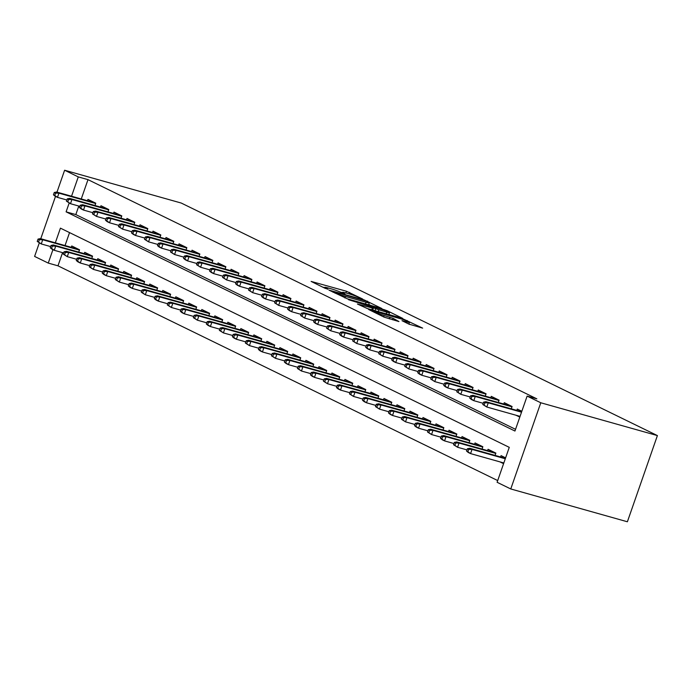 <?xml version="1.0" encoding="UTF-8"?>
<svg xmlns="http://www.w3.org/2000/svg" width="692" height="692" viewBox="0 0 692 692"><rect width="100%" height="100%" fill="white"/><g stroke="black" fill="none" stroke-linecap="round" stroke-linejoin="round"><path stroke-width="1.04" d="M362.79 299.1L346.484 291.254L311.123 281.419L325.076 288.305L328.017 289.239L325.993 288.201A7.776 0.666 19.2 0 1 324.756 287.362A7.776 0.666 19.2 0 1 328.008 287.924L330.871 288.728A7.776 0.666 19.2 0 1 341.061 292.439L345.048 294.109L343.734 293.192A7.776 0.666 19.2 0 1 342.497 292.353A7.776 0.666 19.2 0 1 345.758 292.915L348.612 293.719A7.776 0.666 19.2 0 1 358.811 297.43L362.79 299.1M408.816 324.081L422.656 328.129L404.016 319.349L368.654 309.514L384.112 317.135L398.929 321.564L393.117 318.329L384.155 315.543A6.496 0.554 19.2 0 1 377.771 313.364A6.496 0.554 19.2 0 1 374.606 311.737A6.496 0.554 19.2 0 1 377.322 312.213L399.933 318.571A6.496 0.554 19.2 0 1 406.325 320.751A6.496 0.554 19.2 0 1 409.491 322.377A6.496 0.554 19.2 0 1 406.766 321.91L401.983 320.673L408.816 324.081M78.274 176.901L87.988 179.643L536.836 398.834L527.122 396.101L540.781 402.77L657.4 435.579L181.235 203.041L64.615 170.232L78.274 176.901L71.544 196.225M381.915 308.563L364.295 299.956L328.934 290.112L347.574 298.901L381.915 308.563M387.338 310.812L402.796 318.432L367.435 308.597L357.418 304.022L373.377 308.295L368.715 305.942L348.526 299.705L384.155 309.653L387.338 310.812L387.148 311.348M499.797 461.823L503.586 463.675M94.968 205.507L95.773 203.197L87.962 199.382L87.503 200.715M107.978 211.864L108.782 209.555L100.971 205.74L100.513 207.072M120.988 218.214L121.792 215.904L113.99 212.089L113.523 213.421M133.997 224.571L134.802 222.262L126.999 218.447L126.532 219.779M147.007 230.92L147.811 228.611L140.009 224.796L139.542 226.128M160.016 237.278L160.821 234.969L153.019 231.154L152.551 232.486M173.026 243.627L173.83 241.318L166.028 237.503L165.561 238.835M186.036 249.985L186.84 247.675L179.038 243.861L178.571 245.193M199.045 256.334L199.85 254.025L192.047 250.21L191.58 251.542M212.055 262.692L212.859 260.382L205.057 256.568L204.59 257.9M225.064 269.041L225.869 266.731L218.066 262.917L217.599 264.249M238.074 275.399L238.878 273.089L231.076 269.274L230.609 270.607M251.084 281.748L251.888 279.438L244.086 275.624L243.619 276.956M264.093 288.106L264.898 285.796L257.095 281.981L256.628 283.313M277.103 294.455L277.907 292.145L270.105 288.33L269.638 289.663M290.112 300.812L290.925 298.503L283.115 294.688L282.656 296.02M303.131 307.161L303.935 304.852L296.124 301.037L295.666 302.369M316.14 313.519L316.945 311.21L309.134 307.395L308.675 308.727M329.15 319.868L329.954 317.559L322.143 313.744L321.685 315.076M342.159 326.226L342.964 323.917L335.153 320.102L334.694 321.434M355.169 332.575L355.973 330.266L348.163 326.451L347.704 327.783M368.179 338.933L368.983 336.623L361.172 332.809L360.714 334.141M381.188 345.282L381.993 342.972L374.182 339.158L373.723 340.49M394.198 351.64L395.002 349.33L387.191 345.516L386.733 346.848M407.207 357.989L408.012 355.679L400.21 351.865L399.742 353.197M420.217 364.347L421.021 362.037L413.219 358.222L412.752 359.555M433.227 370.696L434.031 368.386L426.229 364.572L425.762 365.904M446.236 377.053L447.041 374.744L439.238 370.929L438.771 372.261M459.246 383.403L460.05 381.093L452.248 377.287L451.781 378.611M472.255 389.76L473.06 387.451L465.258 383.636L464.79 384.968M485.265 396.109L486.069 393.8L478.267 389.994L477.8 391.317M498.275 402.467L499.079 400.158L491.277 396.343L490.81 397.675M511.284 408.816L512.089 406.507L504.286 402.701L503.819 404.024M87.988 179.643L81.267 198.959M78.793 206.052L75.826 214.581L515.549 429.317M516.016 415.243L519.804 417.094M516.829 410.382L517.296 409.05L521.837 411.264M62.574 252.632L57.981 265.823L497.704 480.568M69.546 232.607L65.039 245.548M71.276 247.303L71.743 245.971L79.545 249.786L78.741 252.096M84.286 253.653L84.753 252.329L92.555 256.135L91.751 258.453M97.295 260.01L97.762 258.678L105.565 262.493L104.76 264.802M110.305 266.359L110.772 265.036L118.574 268.842L117.77 271.16M123.323 272.717L123.781 271.385L131.592 275.2L130.779 277.509M136.333 279.066L136.791 277.743L144.602 281.549L143.789 283.867M149.342 285.424L149.801 284.092L157.612 287.907L156.807 290.216M162.352 291.773L162.81 290.45L170.621 294.256L169.817 296.574M175.361 298.131L175.82 296.799L183.631 300.613L182.826 302.923M188.371 304.48L188.829 303.157L196.64 306.963L195.836 309.281M201.381 310.838L201.839 309.506L209.65 313.32L208.846 315.63M214.39 317.187L214.849 315.863L222.66 319.669L221.855 321.988M227.4 323.545L227.858 322.212L235.669 326.027L234.865 328.337M240.409 329.894L240.868 328.57L248.679 332.376L247.874 334.694M253.419 336.251L253.886 334.919L261.688 338.734L260.884 341.044M266.429 342.609L266.896 341.277L274.698 345.083L273.894 347.401M279.438 348.958L279.905 347.626L287.708 351.441L286.903 353.75M292.448 355.316L292.915 353.984L300.717 357.79L299.913 360.108M305.457 361.665L305.925 360.333L313.727 364.148L312.922 366.457M318.467 368.023L318.934 366.691L326.736 370.497L325.932 372.815M331.477 374.372L331.944 373.04L339.746 376.855L338.942 379.164M344.486 380.73L344.953 379.398L352.756 383.204L351.951 385.522M357.496 387.079L357.963 385.747L365.765 389.561L364.961 391.871M370.505 393.437L370.973 392.105L378.775 395.911L377.97 398.229M383.515 399.786L383.982 398.454L391.784 402.268L390.98 404.578M396.525 406.143L396.992 404.811L404.794 408.617L403.99 410.936M409.543 412.493L410.001 411.16L417.812 414.975L416.999 417.285M422.553 418.85L423.011 417.518L430.822 421.324L430.017 423.642M435.562 425.199L436.021 423.867L443.832 427.682L443.027 429.992M448.572 431.557L449.03 430.225L456.841 434.031L456.037 436.349M461.581 437.906L462.04 436.574L469.851 440.389L469.046 442.698M474.591 444.264L475.049 442.932L482.86 446.738L482.056 449.056M487.601 450.613L488.059 449.281L495.87 453.096L495.065 455.405M500.61 456.971L501.069 455.639L505.61 457.853M55.325 242.814L60.429 228.152L509.269 447.343L497.107 482.281L510.765 488.959L627.385 521.768L657.4 435.579M57.981 265.823L48.258 263.09L34.6 256.421L39.28 242.978M510.765 488.959L540.781 402.77M69.165 203.067L66.103 211.847L514.952 431.038L527.122 396.101M64.615 170.232L56.986 192.134M55.507 196.39L40.767 238.714M52.938 249.648L48.258 263.09M75.826 214.581L66.103 211.847M342.393 292.664L340.23 292.05M324.643 287.664L322.584 287.085M370.661 305.388L368.732 304.445M366.215 301.046L333.838 291.756L335.248 292.725A7.776 0.666 19.2 0 0 345.446 296.435L366.051 302.231A7.776 0.666 19.2 0 0 369.303 302.793A7.776 0.666 19.2 0 0 368.066 301.954L366.215 301.046M388.956 314.324L390.522 315.094M386.811 312.187A6.496 0.554 19.2 0 0 389.535 312.654A6.496 0.554 19.2 0 0 386.37 311.028A6.496 0.554 19.2 0 0 379.977 308.848L370.998 306.426L375.661 308.779L386.811 312.187L386.222 313.883M372.772 310.094L373.377 308.295M409.768 324.487L408.903 324.064M38.043 239.086L37.23 241.413L38.527 242.044L39.34 239.717L38.043 239.086L40.37 238.61L42.714 239.752L41.252 243.947L50.646 246.586M39.34 239.717L42.714 239.752L79.442 250.089M40.37 238.61L78.801 249.423M38.527 242.044L41.252 243.947L37.23 241.413M55.568 193.129L54.261 192.497L53.448 194.824L54.755 195.464L55.568 193.129L58.932 193.163L56.597 192.021L95.02 202.834M95.669 203.5L58.932 193.163L57.479 197.358L66.873 199.997M54.755 195.464L57.479 197.358L55.135 196.217L53.448 194.824M56.597 192.021L54.261 192.497M51.052 245.435L50.239 247.762L51.537 248.402L52.35 246.075L51.052 245.435L53.379 244.959L55.723 246.101L54.261 250.296L63.655 252.943M52.35 246.075L55.723 246.101L92.451 256.438M53.379 244.959L91.811 255.772M51.537 248.402L54.261 250.296L51.917 249.155L50.239 247.762M64.062 251.793L63.249 254.12L64.546 254.751L65.359 252.424L64.062 251.793L66.389 251.317L68.733 252.459L67.271 256.654L76.665 259.292M65.359 252.424L68.733 252.459L105.461 262.796M66.389 251.317L104.821 262.13M64.546 254.751L67.271 256.654L63.249 254.12M77.072 258.142L76.258 260.469L77.556 261.109L78.369 258.782L77.072 258.142L79.398 257.666L81.742 258.808L80.281 263.003L89.675 265.65M78.369 258.782L81.742 258.808L118.47 269.145M79.398 257.666L117.83 268.479M77.556 261.109L80.281 263.003L77.936 261.861L76.258 260.469M90.081 264.5L89.268 266.827L90.566 267.458L91.379 265.131L90.081 264.5L92.408 264.024L94.752 265.166L93.29 269.361L102.684 271.999M91.379 265.131L94.752 265.166L131.48 275.502M92.408 264.024L130.84 274.836M90.566 267.458L93.29 269.361L89.268 266.827M68.577 199.486L67.271 198.846L66.458 201.182L67.764 201.813L68.577 199.486L71.942 199.521L69.607 198.37L108.03 209.183M108.679 209.849L71.942 199.521L70.489 203.708L79.883 206.354M67.764 201.813L70.489 203.708L66.458 201.182M69.607 198.37L67.271 198.846M81.587 205.835L80.281 205.204L79.468 207.531L80.774 208.171L81.587 205.835L84.952 205.87L82.616 204.728L121.039 215.541M121.688 216.207L84.952 205.87L83.498 210.065L92.892 212.703M80.774 208.171L83.498 210.065L81.154 208.923L79.468 207.531M82.616 204.728L80.281 205.204M94.596 212.193L93.29 211.553L92.477 213.889L93.783 214.52L94.596 212.193L97.961 212.228L95.626 211.077L134.049 221.89M134.698 222.556L97.961 212.228L96.508 216.414L105.902 219.061M93.783 214.52L96.508 216.414L92.477 213.889M95.626 211.077L93.29 211.553M107.606 218.542L106.3 217.911L105.495 220.238L106.793 220.878L107.606 218.542L110.98 218.577L108.635 217.435L147.059 228.248M147.707 228.914L110.98 218.577L109.518 222.772L118.912 225.41M106.793 220.878L109.518 222.772L107.174 221.63L105.495 220.238M108.635 217.435L106.3 217.911M103.091 270.849L102.278 273.176L103.575 273.816L104.388 271.489L103.091 270.849L105.418 270.373L107.762 271.515L106.3 275.71L115.702 278.357M104.388 271.489L107.762 271.515L144.49 281.852M105.418 270.373L143.85 281.186M103.575 273.816L106.3 275.71L103.964 274.568L102.278 273.176M120.616 224.9L119.309 224.26L118.505 226.595L119.802 227.227L120.616 224.9L123.989 224.935L121.645 223.784L160.068 234.597M160.717 235.263L123.989 224.935L122.527 229.121L131.921 231.768M119.802 227.227L122.527 229.121L118.505 226.595M121.645 223.784L119.309 224.26M116.1 277.207L115.287 279.533L116.593 280.165L117.398 277.838L116.1 277.207L118.427 276.731L120.771 277.873L119.309 282.068L128.712 284.706M117.398 277.838L120.771 277.873L157.508 288.209M118.427 276.731L156.859 287.543M116.593 280.165L119.309 282.068L115.287 279.533M129.11 283.556L128.297 285.882L129.603 286.523L130.407 284.196L129.11 283.556L131.437 283.08L133.781 284.222L132.319 288.417L141.722 291.064M130.407 284.196L133.781 284.222L170.517 294.558M131.437 283.08L169.869 293.892M129.603 286.523L132.319 288.417L129.984 287.275L128.297 285.882M142.12 289.913L141.306 292.24L142.613 292.872L143.417 290.545L142.12 289.913L144.446 289.438L146.79 290.579L145.329 294.775L154.731 297.413M143.417 290.545L146.79 290.579L183.527 300.916M144.446 289.438L182.878 300.25M142.613 292.872L145.329 294.775L141.306 292.24M155.129 296.262L154.316 298.589L155.622 299.229L156.427 296.903L155.129 296.262L157.456 295.787L159.8 296.929L158.338 301.124L167.741 303.771M156.427 296.903L159.8 296.929L196.537 307.265M157.456 295.787L195.888 306.599M155.622 299.229L158.338 301.124L156.003 299.982L154.316 298.589M168.139 302.62L167.326 304.947L168.632 305.579L169.436 303.252L168.139 302.62L170.474 302.144L172.81 303.286L171.348 307.482L180.75 310.12M169.436 303.252L172.81 303.286L209.546 313.623M170.474 302.144L208.898 312.957M168.632 305.579L171.348 307.482L167.326 304.947M133.625 231.249L132.319 230.618L131.515 232.945L132.812 233.585L133.625 231.249L136.999 231.284L134.655 230.142L173.078 240.954M173.727 241.62L136.999 231.284L135.537 235.479L144.931 238.117M132.812 233.585L135.537 235.479L133.193 234.337L131.515 232.945M134.655 230.142L132.319 230.618M146.635 237.607L145.329 236.967L144.524 239.302L145.822 239.934L146.635 237.607L150.008 237.641L147.664 236.491L186.087 247.303M186.736 247.97L150.008 237.641L148.546 241.828L157.94 244.475M145.822 239.934L148.546 241.828L144.524 239.302M147.664 236.491L145.329 236.967M159.644 243.956L158.347 243.325L157.534 245.651L158.831 246.291L159.644 243.956L163.018 243.991L160.674 242.849L199.106 253.661M199.746 254.327L163.018 243.991L161.556 248.186L170.95 250.824M158.831 246.291L161.556 248.186L159.212 247.044L157.534 245.651M160.674 242.849L158.347 243.325M172.654 250.314L171.356 249.674L170.543 252.009L171.841 252.641L172.654 250.314L176.028 250.348L173.683 249.198L212.115 260.01M212.755 260.676L176.028 250.348L174.566 254.535L183.96 257.182M171.841 252.641L174.566 254.535L170.543 252.009M173.683 249.198L171.356 249.674M185.664 256.663L184.366 256.031L183.553 258.358L184.85 258.998L185.664 256.663L189.037 256.697L186.693 255.556L225.125 266.368M225.765 267.034L189.037 256.697L187.575 260.893L196.969 263.531M184.85 258.998L187.575 260.893L185.231 259.751L183.553 258.358M186.693 255.556L184.366 256.031M181.148 308.969L180.335 311.296L181.641 311.936L182.454 309.609L181.148 308.969L183.484 308.494L185.819 309.635L184.366 313.831L193.76 316.478M182.454 309.609L185.819 309.635L222.556 319.972M183.484 308.494L221.907 319.306M181.641 311.936L184.366 313.831L182.022 312.689L180.335 311.296M198.673 263.021L197.376 262.38L196.563 264.716L197.86 265.347L198.673 263.021L202.047 263.055L199.703 261.905L238.135 272.717M238.775 273.383L202.047 263.055L200.585 267.242L209.979 269.889M197.86 265.347L200.585 267.242L196.563 264.716M199.703 261.905L197.376 262.38M194.158 315.327L193.345 317.654L194.651 318.285L195.464 315.959L194.158 315.327L196.493 314.851L198.829 315.993L197.376 320.188L206.77 322.827M195.464 315.959L198.829 315.993L235.565 326.33M196.493 314.851L234.917 325.664M194.651 318.285L197.376 320.188L193.345 317.654M211.683 269.37L210.385 268.738L209.572 271.065L210.87 271.705L211.683 269.37L215.056 269.404L212.712 268.262L251.144 279.075M251.784 279.741L215.056 269.404L213.594 273.6L222.988 276.238M210.87 271.705L213.594 273.6L211.25 272.458L209.572 271.065M212.712 268.262L210.385 268.738M207.167 321.676L206.354 324.003L207.661 324.643L208.474 322.316L207.167 321.676L209.503 321.2L211.839 322.342L210.385 326.538L219.779 329.184M208.474 322.316L211.839 322.342L248.575 332.679M209.503 321.2L247.926 332.013M207.661 324.643L210.385 326.538L208.041 325.396L206.354 324.003M224.692 275.727L223.395 275.087L222.582 277.423L223.879 278.054L224.692 275.727L228.066 275.762L225.722 274.612L264.154 285.424M264.794 286.09L228.066 275.762L226.604 279.949L235.998 282.596M223.879 278.054L226.604 279.949L222.582 277.423M225.722 274.612L223.395 275.087M220.177 328.034L219.364 330.361L220.67 330.992L221.483 328.665L220.177 328.034L222.513 327.558L224.848 328.7L223.395 332.895L232.789 335.534M221.483 328.665L224.848 328.7L261.585 339.037M222.513 327.558L260.936 338.371M220.67 330.992L223.395 332.895L219.364 330.361M237.702 282.077L236.405 281.445L235.591 283.772L236.889 284.412L237.702 282.077L241.075 282.111L238.731 280.969L277.163 291.782M277.803 292.448L241.075 282.111L239.614 286.306L249.008 288.945M236.889 284.412L239.614 286.306L237.269 285.165L235.591 283.772M238.731 280.969L236.405 281.445M233.187 334.383L232.382 336.71L233.68 337.35L234.493 335.023L233.187 334.383L235.522 333.907L237.858 335.049L236.405 339.244L245.798 341.891M234.493 335.023L237.858 335.049L274.594 345.386M235.522 333.907L273.945 344.72M233.68 337.35L236.405 339.244L234.06 338.103L232.382 336.71M250.712 288.434L249.414 287.794L248.601 290.13L249.898 290.761L250.712 288.434L254.085 288.469L251.741 287.318L290.173 298.131M290.813 298.797L254.085 288.469L252.623 292.655L262.026 295.302M249.898 290.761L252.623 292.655L248.601 290.13M251.741 287.318L249.414 287.794M246.196 340.741L245.392 343.068L246.689 343.699L247.502 341.372L246.196 340.741L248.532 340.265L250.876 341.407L249.414 345.602L258.808 348.24M247.502 341.372L250.876 341.407L287.604 351.744M248.532 340.265L286.955 351.078M246.689 343.699L249.414 345.602L245.392 343.068M263.721 294.783L262.424 294.152L261.611 296.479L262.908 297.119L263.721 294.783L267.095 294.818L264.751 293.676L303.183 304.489M303.823 305.155L267.095 294.818L265.633 299.013L275.035 301.66M262.908 297.119L265.633 299.013L263.297 297.871L261.611 296.479M264.751 293.676L262.424 294.152M259.206 347.09L258.401 349.417L259.699 350.057L260.512 347.73L259.206 347.09L261.541 346.614L263.886 347.756L262.424 351.951L271.818 354.598M260.512 347.73L263.886 347.756L300.613 358.093M261.541 346.614L299.965 357.427M259.699 350.057L262.424 351.951L260.08 350.809L258.401 349.417M272.215 353.448L271.411 355.774L272.709 356.406L273.522 354.079L272.215 353.448L274.551 352.972L276.895 354.114L275.433 358.309L284.827 360.947M273.522 354.079L276.895 354.114L313.623 364.45M274.551 352.972L312.974 363.784M272.709 356.406L275.433 358.309L271.411 355.774M285.225 359.797L284.421 362.124L285.718 362.764L286.531 360.437L285.225 359.797L287.561 359.321L289.905 360.463L288.443 364.658L297.837 367.305M286.531 360.437L289.905 360.463L326.633 370.8M287.561 359.321L325.993 370.133M285.718 362.764L288.443 364.658L286.099 363.516L284.421 362.124M298.243 366.154L297.43 368.481L298.728 369.113L299.541 366.786L298.243 366.154L300.57 365.679L302.914 366.821L301.452 371.016L310.846 373.654M299.541 366.786L302.914 366.821L339.642 377.157M300.57 365.679L339.002 376.491M298.728 369.113L301.452 371.016L297.43 368.481M311.253 372.504L310.44 374.83L311.737 375.471L312.55 373.144L311.253 372.504L313.58 372.028L315.924 373.17L314.462 377.365L323.856 380.012M312.55 373.144L315.924 373.17L352.652 383.506M313.58 372.028L352.012 382.84M311.737 375.471L314.462 377.365L312.118 376.223L310.44 374.83M324.263 378.861L323.449 381.188L324.747 381.82L325.56 379.493L324.263 378.861L326.589 378.386L328.934 379.527L327.472 383.723L336.866 386.361M325.56 379.493L328.934 379.527L365.661 389.864M326.589 378.386L365.021 389.198M324.747 381.82L327.472 383.723L323.449 381.188M337.272 385.21L336.459 387.537L337.757 388.177L338.57 385.851L337.272 385.21L339.599 384.735L341.943 385.877L340.481 390.072L349.875 392.719M338.57 385.851L341.943 385.877L378.671 396.213M339.599 384.735L378.031 395.547M337.757 388.177L340.481 390.072L338.137 388.93L336.459 387.537M350.282 391.568L349.469 393.895L350.766 394.526L351.579 392.2L350.282 391.568L352.609 391.092L354.953 392.234L353.491 396.43L362.885 399.068M351.579 392.2L354.953 392.234L391.681 402.571M352.609 391.092L391.041 401.905M350.766 394.526L353.491 396.43L349.469 393.895M363.291 397.917L362.478 400.244L363.776 400.884L364.589 398.557L363.291 397.917L365.618 397.442L367.962 398.583L366.5 402.779L375.894 405.425M364.589 398.557L367.962 398.583L404.69 408.92M365.618 397.442L404.05 408.254M363.776 400.884L366.5 402.779L364.156 401.637L362.478 400.244M376.301 404.275L375.488 406.602L376.785 407.233L377.598 404.906L376.301 404.275L378.628 403.799L380.972 404.941L379.51 409.136L388.904 411.775M377.598 404.906L380.972 404.941L417.7 415.278M378.628 403.799L417.06 414.612M376.785 407.233L379.51 409.136L375.488 406.602M389.311 410.624L388.497 412.951L389.795 413.591L390.608 411.264L389.311 410.624L391.637 410.148L393.982 411.29L392.52 415.485L401.922 418.132M390.608 411.264L393.982 411.29L430.709 421.627M391.637 410.148L430.069 420.961M389.795 413.591L392.52 415.485L390.184 414.344L388.497 412.951M402.32 416.982L401.507 419.309L402.813 419.94L403.618 417.613L402.32 416.982L404.647 416.506L406.991 417.648L405.529 421.843L414.932 424.481M403.618 417.613L406.991 417.648L443.728 427.985M404.647 416.506L443.079 427.319M402.813 419.94L405.529 421.843L401.507 419.309M415.33 423.331L414.517 425.658L415.823 426.298L416.627 423.971L415.33 423.331L417.657 422.855L420.001 423.997L418.539 428.192L427.941 430.839M416.627 423.971L420.001 423.997L456.737 434.334M417.657 422.855L456.089 433.668M415.823 426.298L418.539 428.192L416.203 427.05L414.517 425.658M428.339 429.689L427.526 432.016L428.832 432.647L429.637 430.32L428.339 429.689L430.666 429.213L433.01 430.355L431.548 434.55L440.951 437.188M429.637 430.32L433.01 430.355L469.747 440.692M430.666 429.213L469.098 440.025M428.832 432.647L431.548 434.55L427.526 432.016M441.349 436.038L440.536 438.365L441.842 439.005L442.646 436.678L441.349 436.038L443.684 435.562L446.02 436.704L444.558 440.899L453.961 443.546M442.646 436.678L446.02 436.704L482.757 447.041M443.684 435.562L482.108 446.375M441.842 439.005L444.558 440.899L442.223 439.757L440.536 438.365M454.359 442.396L453.545 444.722L454.852 445.354L455.656 443.027L454.359 442.396L456.694 441.92L459.03 443.062L457.568 447.257L466.97 449.895M455.656 443.027L459.03 443.062L495.766 453.398M456.694 441.92L495.117 452.732M454.852 445.354L457.568 447.257L453.545 444.722M467.368 448.745L466.555 451.072L467.861 451.712L468.674 449.385L467.368 448.745L469.704 448.269L472.039 449.411L470.586 453.606L503.837 462.965M468.674 449.385L472.039 449.411L505.29 458.77M469.704 448.269L505.445 458.329M467.861 451.712L470.586 453.606L468.242 452.464L466.555 451.072M276.731 301.141L275.433 300.501L274.62 302.837L275.926 303.468L276.731 301.141L280.104 301.176L277.76 300.025L316.192 310.838M316.841 311.504L280.104 301.176L278.642 305.362L288.045 308.009M275.926 303.468L278.642 305.362L274.62 302.837M277.76 300.025L275.433 300.501M289.74 307.49L288.443 306.859L287.63 309.186L288.936 309.826L289.74 307.49L293.114 307.525L290.77 306.383L329.202 317.195M329.85 317.862L293.114 307.525L291.652 311.72L301.055 314.367M288.936 309.826L291.652 311.72L289.317 310.578L287.63 309.186M290.77 306.383L288.443 306.859M302.75 313.848L301.452 313.208L300.639 315.543L301.946 316.175L302.75 313.848L306.123 313.883L303.779 312.732L342.211 323.545M342.86 324.211L306.123 313.883L304.662 318.069L314.064 320.716M301.946 316.175L304.662 318.069L300.639 315.543M303.779 312.732L301.452 313.208M315.76 320.197L314.462 319.566L313.649 321.892L314.955 322.533L315.76 320.197L319.133 320.232L316.798 319.09L355.221 329.902M355.87 330.568L319.133 320.232L317.671 324.427L327.074 327.074M314.955 322.533L317.671 324.427L315.336 323.285L313.649 321.892M316.798 319.09L314.462 319.566M328.778 326.555L327.472 325.915L326.659 328.25L327.965 328.882L328.778 326.555L332.143 326.589L329.807 325.439L368.231 336.251M368.879 336.918L332.143 326.589L330.681 330.776L340.083 333.423M327.965 328.882L330.681 330.776L326.659 328.25M329.807 325.439L327.472 325.915M341.787 332.904L340.481 332.272L339.668 334.599L340.974 335.239L341.787 332.904L345.152 332.938L342.817 331.797L381.24 342.609M381.889 343.275L345.152 332.938L343.699 337.134L353.093 339.781M340.974 335.239L343.699 337.134L341.355 335.992L339.668 334.599M342.817 331.797L340.481 332.272M354.797 339.262L353.491 338.622L352.678 340.957L353.984 341.588L354.797 339.262L358.162 339.296L355.826 338.146L394.25 348.958M394.898 349.624L358.162 339.296L356.709 343.483L366.103 346.13M353.984 341.588L356.709 343.483L352.678 340.957M355.826 338.146L353.491 338.622M367.807 345.611L366.5 344.979L365.687 347.306L366.994 347.946L367.807 345.611L371.172 345.645L368.836 344.504L407.259 355.316M407.908 355.982L371.172 345.645L369.718 349.841L379.112 352.488M366.994 347.946L369.718 349.841L367.374 348.699L365.687 347.306M368.836 344.504L366.5 344.979M380.816 351.968L379.51 351.328L378.706 353.664L380.003 354.295L380.816 351.968L384.181 352.003L381.846 350.853L420.269 361.665M420.918 362.331L384.181 352.003L382.728 356.19L392.122 358.837M380.003 354.295L382.728 356.19L378.706 353.664M381.846 350.853L379.51 351.328M393.826 358.318L392.52 357.686L391.715 360.013L393.013 360.653L393.826 358.318L397.199 358.352L394.855 357.21L433.278 368.023M433.927 368.689L397.199 358.352L395.738 362.547L405.131 365.194M393.013 360.653L395.738 362.547L393.393 361.406L391.715 360.013M394.855 357.21L392.52 357.686M406.835 364.675L405.529 364.035L404.725 366.371L406.022 367.002L406.835 364.675L410.209 364.71L407.865 363.56L446.288 374.372M446.937 375.038L410.209 364.71L408.747 368.897L418.141 371.543M406.022 367.002L408.747 368.897L404.725 366.371M407.865 363.56L405.529 364.035M419.845 371.024L418.539 370.393L417.734 372.72L419.032 373.36L419.845 371.024L423.219 371.059L420.874 369.917L459.298 380.73M459.946 381.396L423.219 371.059L421.757 375.254L431.151 377.901M419.032 373.36L421.757 375.254L419.413 374.113L417.734 372.72M420.874 369.917L418.539 370.393M432.855 377.382L431.548 376.742L430.744 379.078L432.042 379.709L432.855 377.382L436.228 377.417L433.884 376.275L472.307 387.079M472.956 387.745L436.228 377.417L434.766 381.603L444.16 384.25M432.042 379.709L434.766 381.603L430.744 379.078M433.884 376.275L431.548 376.742M445.864 383.731L444.567 383.1L443.754 385.427L445.051 386.067L445.864 383.731L449.238 383.766L446.894 382.624L485.326 393.437M485.966 394.103L449.238 383.766L447.776 387.961L457.17 390.608M445.051 386.067L447.776 387.961L445.432 386.819L443.754 385.427M446.894 382.624L444.567 383.1M458.874 390.089L457.576 389.449L456.763 391.784L458.061 392.416L458.874 390.089L462.247 390.124L459.903 388.982L498.335 399.786M498.975 400.452L462.247 390.124L460.786 394.31L470.179 396.957M458.061 392.416L460.786 394.31L456.763 391.784M459.903 388.982L457.576 389.449M471.883 396.438L470.586 395.807L469.773 398.134L471.07 398.774L471.883 396.438L475.257 396.473L472.913 395.331L511.345 406.143M511.985 406.81L475.257 396.473L473.795 400.668L483.189 403.315M471.07 398.774L473.795 400.668L471.451 399.526L469.773 398.134M472.913 395.331L470.586 395.807M484.893 402.796L483.596 402.156L482.782 404.491L484.08 405.123L484.893 402.796L488.267 402.83L485.922 401.689L521.673 411.74M521.517 412.181L488.267 402.83L486.805 407.017L520.055 416.376M484.08 405.123L486.805 407.017L482.782 404.491M485.922 401.689L483.596 402.156M345.888 292.95L346.484 291.254M349.157 293.875L349.668 292.413M367.314 301.582L367.478 301.115M333.233 292.292L333.397 291.816M335.084 293.192L335.248 292.725M344.91 297.967L345.446 296.435M365.454 303.926L366.051 302.231M371.768 309.817L372.357 308.113M383.982 310.137L384.155 309.653M371.215 307.161L371.388 306.694M374.986 310.717L375.661 308.779M378.256 311.642L378.844 309.938M406.412 322.913L406.766 321.91M383.679 316.919L384.155 315.543M389.337 318.865L389.925 317.17M392.606 319.791L393.117 318.329M403.843 319.825L404.016 319.349M407.017 321.036L407.199 320.508M342.263 293.027L342.497 292.353M324.522 288.036L324.756 287.362M332.947 292.145L333.129 291.635M368.602 304.809L369.303 302.793M388.852 314.618L389.535 312.654M370.808 306.963L370.998 306.426M408.885 324.115L409.491 322.377M374.381 312.377L374.606 311.737"/></g></svg>
